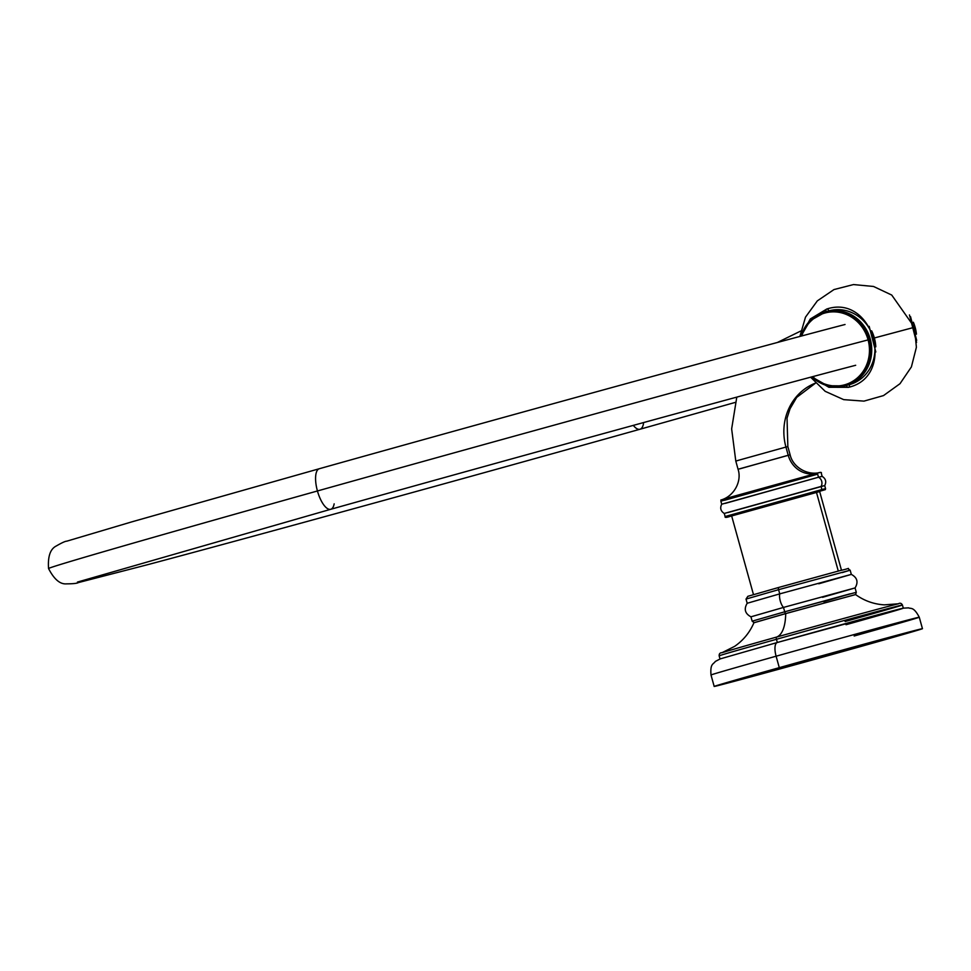 <?xml version="1.0" encoding="UTF-8"?>
<svg xmlns="http://www.w3.org/2000/svg" width="971" height="971" viewBox="0 0 971 971"><rect width="100%" height="100%" fill="white"/><g stroke="black" fill="none" stroke-linecap="round" stroke-linejoin="round"><path stroke-width="1.46" d="M729.974 682.322A98.884 0.692 164.5 0 0 854.031 648.325A98.884 0.692 164.5 0 0 906.659 632.789A98.884 0.692 164.5 0 0 782.602 666.798A98.884 0.692 164.5 0 0 729.974 682.322M776.108 656.202L779.288 667.66A108.06 0.753 164.5 0 0 714.183 686.436A108.06 0.753 164.5 0 0 857.344 647.463A108.06 0.753 164.5 0 0 914.864 630.495A108.06 0.753 164.5 0 0 779.288 667.66A108.06 0.753 164.5 0 0 721.769 684.628A108.06 0.753 164.5 0 0 857.344 647.463A108.06 0.753 164.5 0 0 922.45 628.674A108.06 0.753 164.5 0 0 779.288 667.66L776.108 656.202A108.06 0.753 164.5 0 0 711.003 674.979A108.06 0.753 -15.5 0 1 776.108 656.202A108.06 0.753 -15.5 0 1 919.27 617.228A108.06 0.753 164.5 0 0 776.108 656.202A12.963 4.831 -105.7 0 1 777.298 642.499A12.963 4.831 74.3 0 0 776.108 656.202M777.334 642.499A12.963 4.831 74.3 0 0 777.298 642.499A12.963 4.831 -105.7 0 1 777.334 642.499L776.448 639.294L777.334 642.499A95.097 0.668 164.5 0 1 903.309 608.198A95.097 0.668 164.5 0 1 846.02 624.717M855.378 594.604L785.709 613.611A54.036 20.148 -105.7 0 1 776.618 637.061A93.046 0.655 -15.5 0 0 722.06 652.694A93.046 0.655 -15.5 0 0 721.793 652.779A93.046 0.655 -15.5 0 1 722.06 652.694A93.046 0.655 -15.5 0 1 776.618 637.061A2.124 0.789 74.3 0 0 776.448 639.294A95.097 0.668 164.5 0 0 719.147 655.826A95.097 0.668 -15.5 0 1 776.448 639.294A95.097 0.668 -15.5 0 1 902.423 604.994A95.097 0.668 164.5 0 0 776.448 639.294A2.124 0.789 -105.7 0 1 776.618 637.061A54.036 20.148 74.3 0 0 785.709 613.611L753.921 622.775C749.746 632.497 743.313 640.362 734.634 646.358L721.975 652.718M842.148 572.623L850.159 570.195C845.34 567.877 853.74 567.598 839.854 570.645L778.778 587.431A2.124 0.789 74.3 0 0 778.584 589.676L850.159 570.195L778.584 589.676L779.737 593.876L778.584 589.676A2.124 0.789 -105.7 0 1 778.778 587.431L747.852 596.315L746.031 599.071L778.584 589.676L746.031 599.071L747.185 603.27L779.737 593.876L747.185 603.27C743.737 609.084 744.988 613.599 750.947 616.816L783.5 607.421L784.714 611.791L752.161 621.173L784.714 611.791L783.5 607.421L750.947 616.816L752.161 621.173L754.127 622.69M779.737 593.876A8.508 3.168 74.3 0 0 783.5 607.421L855.075 587.928L783.5 607.421A8.508 3.168 -105.7 0 1 779.737 593.876L851.324 574.395L779.737 593.876M854.164 636.005A108.06 0.753 164.5 0 0 919.27 617.228L922.45 628.674M845.134 621.525A95.097 0.668 164.5 0 0 902.423 604.994C901.379 603.161 900.008 602.773 898.321 603.804A93.046 0.655 -15.5 0 0 776.618 637.061A93.046 0.655 -15.5 0 1 898.321 603.804A93.046 0.655 -15.5 0 1 898.588 603.744M823.736 601.692L850.159 593.815L784.714 611.791L856.288 592.298L855.075 587.928L822.522 597.323M818.771 583.777L851.324 574.395C857.284 577.599 858.534 582.115 855.075 587.928M898.406 603.792L884.278 604.86C873.754 604.193 864.19 600.758 855.597 594.58L785.697 613.551A2.124 0.789 -105.7 0 1 784.714 611.791A2.124 0.789 74.3 0 0 785.697 613.551L753.921 622.714M753.484 594.616L731.624 515.819L767.187 505.636L816.417 492.176L838.289 571.057L816.417 492.176L819.621 491.411L841.469 570.22M819.318 472.671C806.84 475.414 792.809 466.966 790.127 454.804L788.221 455.265L785.952 447.061L787.845 446.611L785.952 447.061A53.818 49.934 75.5 0 1 815.519 383.096A53.818 49.934 -104.5 0 0 785.952 447.061L735.787 461.043L785.952 447.061L788.221 455.265L739.951 468.799M815.531 383.12L796.681 397.394L790.066 408.694L787.032 418.161L787.845 446.611L790.127 454.804L738.057 469.248L735.787 461.043L737.681 460.594M788.221 455.265A25.1 23.292 -104.5 0 0 816.393 473.411A25.1 23.292 75.5 0 1 788.221 455.265M727.922 512.567L824.707 485.585L825.568 488.668L821.903 489.542L825.568 488.668L825.35 489.639L821.235 490.828A1.068 0.983 -104.5 0 0 821.903 489.542A1.068 0.983 75.5 0 1 821.235 490.828L730.01 516.402A1.068 0.983 75.5 0 1 729.998 516.414C726.296 517.677 724.669 517.713 725.119 516.523L821.903 489.542L821.053 486.459L821.903 489.542L725.119 516.523L724.269 513.441L821.053 486.459A6.384 5.923 -104.5 0 0 818.492 477.234A6.384 5.923 75.5 0 1 821.053 486.459L824.707 485.597C826.612 481.75 825.751 478.679 822.146 476.36L818.492 477.234L817.643 474.164L818.492 477.234L822.146 476.36L821.296 473.29C821.927 472.064 820.301 472.1 816.417 473.399L728.505 497.735C715.712 501.74 723.407 498.754 720.858 501.145L817.643 474.164A1.068 0.983 -104.5 0 0 816.405 473.411A1.068 0.983 75.5 0 1 817.643 474.164L724.512 500.271M720.858 501.145L721.708 504.216L818.492 477.234L725.373 503.342M725.119 516.523L728.784 515.65M819.67 491.569L730.01 516.402A1.068 0.983 -104.5 0 0 730.01 516.402A1.068 0.983 75.5 0 1 729.974 516.414M730.01 516.402L731.673 515.977M810.639 377.209L825.192 391.325L843.714 399.639L863.972 401.12L883.513 395.585L899.996 383.703L911.405 366.904L916.393 347.266L914.427 327.263L874.434 337.957L914.427 327.263L891.73 295.05L873.524 286.469L853.485 284.564L833.98 289.564L817.327 300.876L805.493 317.153L799.886 336.452M916.442 334.145A38.294 35.526 -104.5 0 0 913.359 322.238A38.294 35.526 75.5 0 1 916.442 334.145M801.051 336.148A38.294 35.526 75.5 0 1 824.901 311.934L824.804 313.05A37.226 34.543 -104.5 0 0 801.815 335.942A37.226 34.543 75.5 0 1 824.804 313.05A37.226 34.543 75.5 0 1 868.013 339.607A37.226 34.543 75.5 0 1 844.697 384.795A37.226 34.543 75.5 0 1 812.678 376.663A37.226 34.543 -104.5 0 0 844.697 384.795A37.226 34.543 -104.5 0 0 868.013 339.607A37.226 34.543 -104.5 0 0 824.804 313.05L824.901 311.934A38.294 35.526 75.5 0 1 825.544 311.764A38.294 35.526 75.5 0 1 869.433 339.583A38.294 35.526 75.5 0 1 845.365 385.73L844.697 384.795L845.365 385.73A38.294 35.526 75.5 0 1 844.721 385.9A38.294 35.526 75.5 0 1 811.914 376.869M800.99 336.16L809.996 320.77L826.455 311.521A38.294 35.526 75.5 0 1 870.344 339.352A38.294 35.526 75.5 0 1 846.275 385.487A38.294 35.526 75.5 0 1 845.632 385.669L844.721 385.9A38.294 35.526 -104.5 0 0 845.365 385.73L846.275 385.487L845.365 385.73A38.294 35.526 -104.5 0 0 869.433 339.583A38.294 35.526 -104.5 0 0 825.544 311.764M845.183 385.778A38.294 35.526 -104.5 0 0 846.275 385.487A5.316 1.978 74.3 0 0 848.508 387.332A5.316 1.978 -105.7 0 1 846.275 385.487A38.294 35.526 -104.5 0 0 870.271 339.11A38.294 35.526 -104.5 0 0 825.993 311.642M825.811 311.691A5.316 1.978 -105.7 0 1 826.758 309.033A5.316 1.978 74.3 0 0 825.811 311.691M848.508 387.332A5.316 1.978 74.3 0 0 849.455 384.662A38.294 35.526 -104.5 0 0 873.524 338.527A38.294 35.526 -104.5 0 0 829.635 310.696A38.294 35.526 -104.5 0 0 828.991 310.878A5.316 1.978 74.3 0 0 826.758 309.033C873.499 293.521 896.476 376.299 848.508 387.332L828.858 387.271L811.598 376.954M875.793 346.817A38.294 35.526 -104.5 0 0 871.667 330.868A38.294 35.526 75.5 0 1 875.793 346.817M735.265 402.407L639.986 429.243A21.071 7.962 -105.7 0 1 633.31 425.371A21.071 7.962 74.3 0 0 639.986 429.243A21.071 7.962 74.3 0 0 643.47 423.781M77.425 582.078L330.735 509.29A21.071 7.865 -105.7 0 1 317.432 490.974A446.308 3.119 -15.5 0 1 868.086 339.899A446.308 3.119 164.5 0 0 317.432 490.974A21.071 7.865 -105.7 0 1 319.362 468.714A21.071 7.865 74.3 0 0 317.432 490.974A446.308 3.119 164.5 0 0 48.55 568.545A446.308 3.119 -15.5 0 1 317.432 490.974A21.071 7.865 74.3 0 0 330.735 509.29A21.071 7.865 74.3 0 0 334.158 503.84M714.183 686.436L711.003 674.979C710.08 663.327 713.357 664.504 715.311 661.457L720.239 658.884L777.298 642.499L903.2 608.149L908.662 607.858C910.713 609.108 913.456 606.195 919.27 617.228M722.06 652.694C720.069 652.67 719.098 653.714 719.147 655.826L720.033 659.018M902.423 604.994L903.309 608.198M850.159 570.195L851.324 574.395M856.288 592.298L855.572 594.531M735.787 461.043L731.649 428.903L736.795 397.115M777.31 342.508L800.747 331.026M722.23 499.604C734.343 495.513 742.026 481.046 738.057 469.248M724.269 513.453C720.664 511.134 719.814 508.051 721.708 504.216M916.685 340.36L910.555 316.692M916.563 342.411L909.451 314.956M844.721 385.9L827.365 385.73L811.853 376.882M800.747 336.221L810.287 318.986L826.758 309.033M875.806 351.975L869.179 326.353M845.037 324.496C760.402 346.513 513.659 414.204 319.362 468.714L131.983 521.815L66.805 541.175C65.348 541.15 61.816 542.777 56.184 546.042C50.274 549.028 47.725 556.529 48.55 568.545C54.085 579.25 60.02 584.36 66.368 583.862C73.189 583.814 77.182 583.389 78.348 582.588L147.956 564.6C252.193 536.854 468.435 477.368 639.986 429.243M330.735 509.29C524.789 454.853 771.569 387.15 855.682 365.278"/></g></svg>
